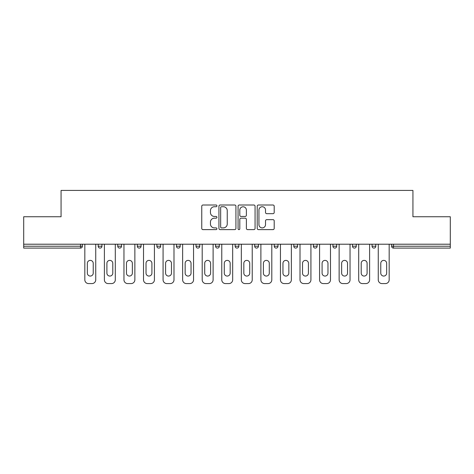 <?xml version="1.0" encoding="UTF-8"?>
<svg xmlns="http://www.w3.org/2000/svg" width="474" height="474" viewBox="0 0 474 474"><rect width="100%" height="100%" fill="white"/><g stroke="black" fill="none" stroke-linecap="round" stroke-linejoin="round"><path stroke-width="0.71" d="M216.938 205.864A0.859 0.859 0 0 0 216.073 205.005L202.996 205.005A1.232 1.232 0 0 0 201.764 206.237L201.764 228.391A1.232 1.232 0 0 0 202.996 229.623L216.073 229.623A0.859 0.859 0 0 0 216.938 228.758A0.859 0.859 0 0 0 216.073 227.899L214.384 227.899A3.94 3.94 0 0 1 210.444 223.959L210.444 222.11A3.94 3.94 0 0 1 214.384 218.176L216.073 218.176A0.859 0.859 0 0 0 216.938 217.311A0.859 0.859 0 0 0 216.073 216.452L214.384 216.452A3.94 3.94 0 0 1 210.444 212.512L210.444 210.663A3.94 3.94 0 0 1 214.384 206.729L216.073 206.729A0.859 0.859 0 0 0 216.938 205.864M272.971 213.679A1.232 1.232 0 0 0 274.203 212.453L274.203 206.237A1.232 1.232 0 0 0 272.971 205.005L258.449 205.005A1.232 1.232 0 0 0 257.216 206.237L257.216 228.391A1.232 1.232 0 0 0 258.449 229.623L272.971 229.623A1.232 1.232 0 0 0 274.203 228.391L274.203 220.884A1.232 1.232 0 0 0 272.971 219.652L266.755 219.652A1.232 1.232 0 0 0 265.523 220.884L265.523 224.605A3.294 3.294 0 0 1 262.235 227.899A3.294 3.294 0 0 1 258.94 224.605L258.94 210.018A3.294 3.294 0 0 1 262.235 206.729A3.294 3.294 0 0 1 265.523 210.018L265.523 212.453A1.232 1.232 0 0 0 266.755 213.679L272.971 213.679M23.7 244.211L23.7 216.748L61.069 216.748L61.069 190.418L412.931 190.418L412.931 216.748L450.3 216.748L450.3 244.211L23.7 244.211L23.7 246.219L80.503 246.219L80.503 244.211M235.922 206.237A1.232 1.232 0 0 0 234.689 205.005L220.167 205.005A1.232 1.232 0 0 0 218.935 206.237L218.935 228.391A1.232 1.232 0 0 0 220.167 229.623L234.689 229.623A1.232 1.232 0 0 0 235.922 228.391L235.922 206.237M239.311 205.005L253.833 205.005A1.232 1.232 0 0 1 255.065 206.237L255.065 228.391A1.232 1.232 0 0 1 253.833 229.623L247.618 229.623A1.232 1.232 0 0 1 246.385 228.391L246.385 219.403A1.232 1.232 0 0 0 245.153 218.176L241.029 218.176A1.232 1.232 0 0 0 239.803 219.403L239.803 228.758A0.859 0.859 0 0 1 238.937 229.623A0.859 0.859 0 0 1 238.078 228.758L238.078 206.237A1.232 1.232 0 0 1 239.311 205.005M80.503 248.098A1.878 1.878 0 0 0 82.387 246.219L80.503 246.219L80.503 248.098A1.878 1.878 0 0 0 82.387 246.219L82.387 244.211L82.387 246.219A1.878 1.878 0 0 1 80.503 248.098L23.7 248.098L23.7 246.219M450.3 244.211L450.3 248.098L393.497 248.098A1.878 1.878 0 0 1 391.613 246.219L391.613 244.211M98.183 244.211L98.183 246.219L98.183 244.211M100.067 248.098A1.878 1.878 0 0 1 98.183 246.219A1.878 1.878 0 0 0 100.067 248.098A1.878 1.878 0 0 0 101.946 246.219L101.946 244.211L101.946 246.219A1.878 1.878 0 0 1 100.067 248.098A1.878 1.878 0 0 1 98.183 246.219L101.946 246.219A1.878 1.878 0 0 1 100.067 248.098M117.748 244.211L117.748 246.219L117.748 244.211M121.51 244.211L121.51 246.219L121.51 244.211M137.312 246.219A1.878 1.878 0 0 0 139.19 248.098A1.878 1.878 0 0 0 141.074 246.219A1.878 1.878 0 0 1 139.19 248.098A1.878 1.878 0 0 0 141.074 246.219L141.074 244.211L141.074 246.219L137.312 246.219A1.878 1.878 0 0 0 139.19 248.098A1.878 1.878 0 0 1 137.312 246.219L137.312 244.211M156.87 244.211L156.87 246.219L156.87 244.211M160.633 244.211L160.633 246.219A1.878 1.878 0 0 1 158.754 248.098A1.878 1.878 0 0 1 156.87 246.219A1.878 1.878 0 0 0 158.754 248.098A1.878 1.878 0 0 0 160.633 246.219A1.878 1.878 0 0 1 158.754 248.098A1.878 1.878 0 0 1 156.87 246.219L160.633 246.219M176.435 244.211L176.435 246.219L176.435 244.211M180.197 244.211L180.197 246.219L180.197 244.211M195.993 244.211L195.993 246.219L195.993 244.211M199.755 244.211L199.755 246.219A1.878 1.878 0 0 1 197.877 248.098A1.878 1.878 0 0 1 195.993 246.219L199.755 246.219A1.878 1.878 0 0 1 197.877 248.098M215.557 244.211L215.557 246.219L215.557 244.211M219.32 244.211L219.32 246.219A1.878 1.878 0 0 1 217.436 248.098A1.878 1.878 0 0 1 215.557 246.219L219.32 246.219A1.878 1.878 0 0 1 217.436 248.098M238.878 244.211L238.878 246.219L235.122 246.219A1.878 1.878 0 0 0 237 248.098A1.878 1.878 0 0 1 235.122 246.219L235.122 244.211M258.443 244.211L258.443 246.219L254.68 246.219A1.878 1.878 0 0 0 256.564 248.098A1.878 1.878 0 0 1 254.68 246.219L254.68 244.211M274.245 244.211L274.245 246.219L274.245 244.211M278.007 244.211L278.007 246.219L278.007 244.211M293.803 244.211L293.803 246.219L293.803 244.211M297.565 244.211L297.565 246.219L297.565 244.211M313.367 244.211L313.367 246.219L313.367 244.211M317.13 244.211L317.13 246.219L317.13 244.211M332.926 244.211L332.926 246.219L332.926 244.211M336.688 244.211L336.688 246.219L336.688 244.211M356.252 244.211L356.252 246.219A1.878 1.878 0 0 1 354.374 248.098A1.878 1.878 0 0 1 352.49 246.219L352.49 244.211M375.817 244.211L375.817 246.219A1.878 1.878 0 0 1 373.933 248.098A1.878 1.878 0 0 1 372.054 246.219L372.054 244.211M119.626 248.098A1.878 1.878 0 0 1 117.748 246.219A1.878 1.878 0 0 0 119.626 248.098A1.878 1.878 0 0 0 121.51 246.219A1.878 1.878 0 0 1 119.626 248.098A1.878 1.878 0 0 1 117.748 246.219L121.51 246.219A1.878 1.878 0 0 1 119.626 248.098M178.313 248.098A1.878 1.878 0 0 1 176.435 246.219A1.878 1.878 0 0 0 178.313 248.098A1.878 1.878 0 0 0 180.197 246.219A1.878 1.878 0 0 1 178.313 248.098A1.878 1.878 0 0 1 176.435 246.219L180.197 246.219A1.878 1.878 0 0 1 178.313 248.098M237 248.098A1.878 1.878 0 0 0 238.878 246.219A1.878 1.878 0 0 1 237 248.098A1.878 1.878 0 0 1 235.122 246.219M256.564 248.098A1.878 1.878 0 0 0 258.443 246.219A1.878 1.878 0 0 1 256.564 248.098A1.878 1.878 0 0 1 254.68 246.219M276.123 248.098A1.878 1.878 0 0 1 274.245 246.219A1.878 1.878 0 0 0 276.123 248.098A1.878 1.878 0 0 0 278.007 246.219A1.878 1.878 0 0 1 276.123 248.098A1.878 1.878 0 0 1 274.245 246.219L278.007 246.219A1.878 1.878 0 0 1 276.123 248.098M295.687 248.098A1.878 1.878 0 0 1 293.803 246.219L297.565 246.219A1.878 1.878 0 0 1 295.687 248.098A1.878 1.878 0 0 0 297.565 246.219M315.246 248.098A1.878 1.878 0 0 1 313.367 246.219L317.13 246.219A1.878 1.878 0 0 1 315.246 248.098A1.878 1.878 0 0 0 317.13 246.219A1.878 1.878 0 0 1 315.246 248.098M334.81 248.098A1.878 1.878 0 0 1 332.926 246.219A1.878 1.878 0 0 0 334.81 248.098A1.878 1.878 0 0 0 336.688 246.219A1.878 1.878 0 0 1 334.81 248.098A1.878 1.878 0 0 1 332.926 246.219L336.688 246.219M221.524 206.729A0.859 0.859 0 0 0 220.659 207.588L220.659 227.034A0.859 0.859 0 0 0 221.524 227.899L223.307 227.899A3.94 3.94 0 0 0 227.247 223.959L227.247 210.663A3.94 3.94 0 0 0 223.307 206.729L221.524 206.729M246.385 210.083A3.294 3.294 0 0 0 243.091 206.788A3.294 3.294 0 0 0 239.803 210.083L239.803 215.22A1.232 1.232 0 0 0 241.029 216.452L245.153 216.452A1.232 1.232 0 0 0 246.385 215.22L246.385 210.083M95.742 244.211L95.742 279.826A3.762 3.762 0 0 1 91.98 283.582L88.591 283.582A3.762 3.762 0 0 1 84.828 279.826L84.828 244.211M87.34 263.331A2.945 2.945 0 0 1 90.285 260.386A2.945 2.945 0 0 1 93.23 263.331L93.23 273.113A2.945 2.945 0 0 1 90.285 276.064A2.945 2.945 0 0 1 87.34 273.113L87.34 263.331M115.3 244.211L115.3 279.826A3.762 3.762 0 0 1 111.538 283.582L108.155 283.582A3.762 3.762 0 0 1 104.393 279.826L104.393 244.211M106.899 263.331A2.945 2.945 0 0 1 109.85 260.386A2.945 2.945 0 0 1 112.794 263.331L112.794 273.113A2.945 2.945 0 0 1 109.85 276.064A2.945 2.945 0 0 1 106.899 273.113L106.899 263.331M134.865 244.211L134.865 279.826A3.762 3.762 0 0 1 131.102 283.582L127.719 283.582A3.762 3.762 0 0 1 123.957 279.826L123.957 244.211M126.463 263.331A2.945 2.945 0 0 1 129.408 260.386A2.945 2.945 0 0 1 132.359 263.331L132.359 273.113A2.945 2.945 0 0 1 129.408 276.064A2.945 2.945 0 0 1 126.463 273.113L126.463 263.331M154.423 244.211L154.423 279.826A3.762 3.762 0 0 1 150.667 283.582L147.278 283.582A3.762 3.762 0 0 1 143.515 279.826L143.515 244.211M146.028 263.331A2.945 2.945 0 0 1 148.972 260.386A2.945 2.945 0 0 1 151.917 263.331L151.917 273.113A2.945 2.945 0 0 1 148.972 276.064A2.945 2.945 0 0 1 146.028 273.113L146.028 263.331M173.988 244.211L173.988 279.826A3.762 3.762 0 0 1 170.225 283.582L166.842 283.582A3.762 3.762 0 0 1 163.08 279.826L163.08 244.211M165.586 263.331A2.945 2.945 0 0 1 168.531 260.386A2.945 2.945 0 0 1 171.481 263.331L171.481 273.113A2.945 2.945 0 0 1 168.531 276.064A2.945 2.945 0 0 1 165.586 273.113L165.586 263.331M193.552 244.211L193.552 279.826A3.762 3.762 0 0 1 189.79 283.582L186.401 283.582A3.762 3.762 0 0 1 182.638 279.826L182.638 244.211M185.15 263.331A2.945 2.945 0 0 1 188.095 260.386A2.945 2.945 0 0 1 191.04 263.331L191.04 273.113A2.945 2.945 0 0 1 188.095 276.064A2.945 2.945 0 0 1 185.15 273.113L185.15 263.331M213.11 244.211L213.11 279.826A3.762 3.762 0 0 1 209.348 283.582L205.965 283.582A3.762 3.762 0 0 1 202.202 279.826L202.202 244.211M204.709 263.331A2.945 2.945 0 0 1 207.659 260.386A2.945 2.945 0 0 1 210.604 263.331L210.604 273.113A2.945 2.945 0 0 1 207.659 276.064A2.945 2.945 0 0 1 204.709 273.113L204.709 263.331M232.675 244.211L232.675 279.826A3.762 3.762 0 0 1 228.912 283.582L225.523 283.582A3.762 3.762 0 0 1 221.767 279.826L221.767 244.211M224.273 263.331A2.945 2.945 0 0 1 227.218 260.386A2.945 2.945 0 0 1 230.168 263.331L230.168 273.113A2.945 2.945 0 0 1 227.218 276.064A2.945 2.945 0 0 1 224.273 273.113L224.273 263.331M252.233 244.211L252.233 279.826A3.762 3.762 0 0 1 248.477 283.582L245.088 283.582A3.762 3.762 0 0 1 241.325 279.826L241.325 244.211M243.832 263.331A2.945 2.945 0 0 1 246.782 260.386A2.945 2.945 0 0 1 249.727 263.331L249.727 273.113A2.945 2.945 0 0 1 246.782 276.064A2.945 2.945 0 0 1 243.832 273.113L243.832 263.331M271.798 244.211L271.798 279.826A3.762 3.762 0 0 1 268.035 283.582L264.652 283.582A3.762 3.762 0 0 1 260.89 279.826L260.89 244.211M263.396 263.331A2.945 2.945 0 0 1 266.341 260.386A2.945 2.945 0 0 1 269.291 263.331L269.291 273.113A2.945 2.945 0 0 1 266.341 276.064A2.945 2.945 0 0 1 263.396 273.113L263.396 263.331M291.362 244.211L291.362 279.826A3.762 3.762 0 0 1 287.599 283.582L284.21 283.582A3.762 3.762 0 0 1 280.448 279.826L280.448 244.211M282.96 263.331A2.945 2.945 0 0 1 285.905 260.386A2.945 2.945 0 0 1 288.85 263.331L288.85 273.113A2.945 2.945 0 0 1 285.905 276.064A2.945 2.945 0 0 1 282.96 273.113L282.96 263.331M310.92 244.211L310.92 279.826A3.762 3.762 0 0 1 307.158 283.582L303.775 283.582A3.762 3.762 0 0 1 300.012 279.826L300.012 244.211M302.519 263.331A2.945 2.945 0 0 1 305.469 260.386A2.945 2.945 0 0 1 308.414 263.331L308.414 273.113A2.945 2.945 0 0 1 305.469 276.064A2.945 2.945 0 0 1 302.519 273.113L302.519 263.331M330.485 244.211L330.485 279.826A3.762 3.762 0 0 1 326.722 283.582L323.333 283.582A3.762 3.762 0 0 1 319.577 279.826L319.577 244.211M322.083 263.331A2.945 2.945 0 0 1 325.028 260.386A2.945 2.945 0 0 1 327.972 263.331L327.972 273.113A2.945 2.945 0 0 1 325.028 276.064A2.945 2.945 0 0 1 322.083 273.113L322.083 263.331M350.043 244.211L350.043 279.826A3.762 3.762 0 0 1 346.281 283.582L342.898 283.582A3.762 3.762 0 0 1 339.135 279.826L339.135 244.211M341.641 263.331A2.945 2.945 0 0 1 344.592 260.386A2.945 2.945 0 0 1 347.537 263.331L347.537 273.113A2.945 2.945 0 0 1 344.592 276.064A2.945 2.945 0 0 1 341.641 273.113L341.641 263.331M369.607 244.211L369.607 279.826A3.762 3.762 0 0 1 365.845 283.582L362.462 283.582A3.762 3.762 0 0 1 358.7 279.826L358.7 244.211M361.206 263.331A2.945 2.945 0 0 1 364.151 260.386A2.945 2.945 0 0 1 367.101 263.331L367.101 273.113A2.945 2.945 0 0 1 364.151 276.064A2.945 2.945 0 0 1 361.206 273.113L361.206 263.331M389.172 244.211L389.172 279.826A3.762 3.762 0 0 1 385.409 283.582L382.02 283.582A3.762 3.762 0 0 1 378.258 279.826L378.258 244.211M380.77 263.331A2.945 2.945 0 0 1 383.715 260.386A2.945 2.945 0 0 1 386.66 263.331L386.66 273.113A2.945 2.945 0 0 1 383.715 276.064A2.945 2.945 0 0 1 380.77 273.113L380.77 263.331M393.497 244.211L393.497 246.219L450.3 246.219M391.613 246.219L393.497 246.219L393.497 248.098M354.374 248.098A1.878 1.878 0 0 0 356.252 246.219L352.49 246.219M373.933 248.098A1.878 1.878 0 0 0 375.817 246.219L372.054 246.219"/></g></svg>
